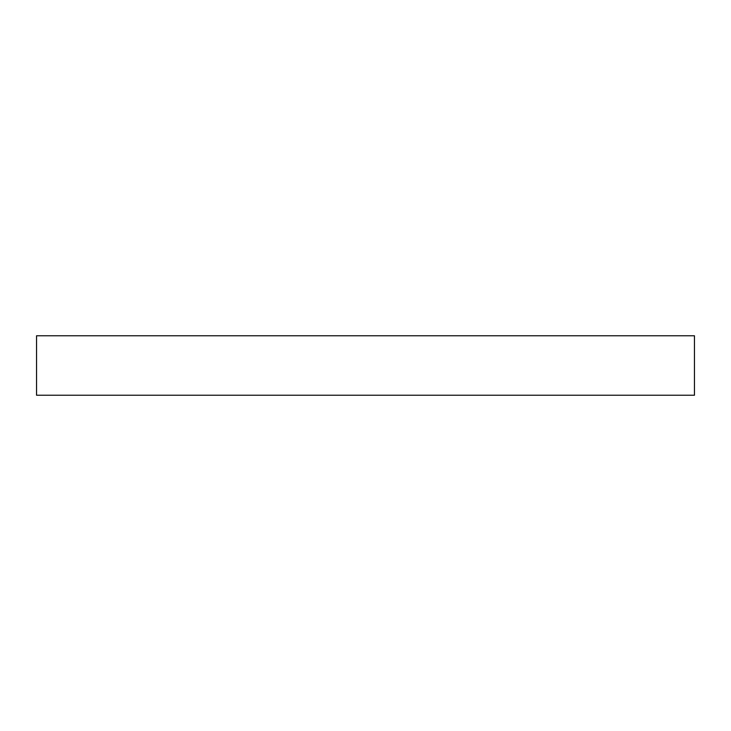 <?xml version="1.0" encoding="UTF-8"?>
<svg xmlns="http://www.w3.org/2000/svg" width="731" height="731" viewBox="0 0 731 731"><rect width="100%" height="100%" fill="white"/><g stroke="black" fill="none" stroke-linecap="round" stroke-linejoin="round"><path stroke-width="1.1" d="M694.45 335.767L694.45 395.233L36.55 395.233L36.55 335.767L694.45 335.767"/></g></svg>
